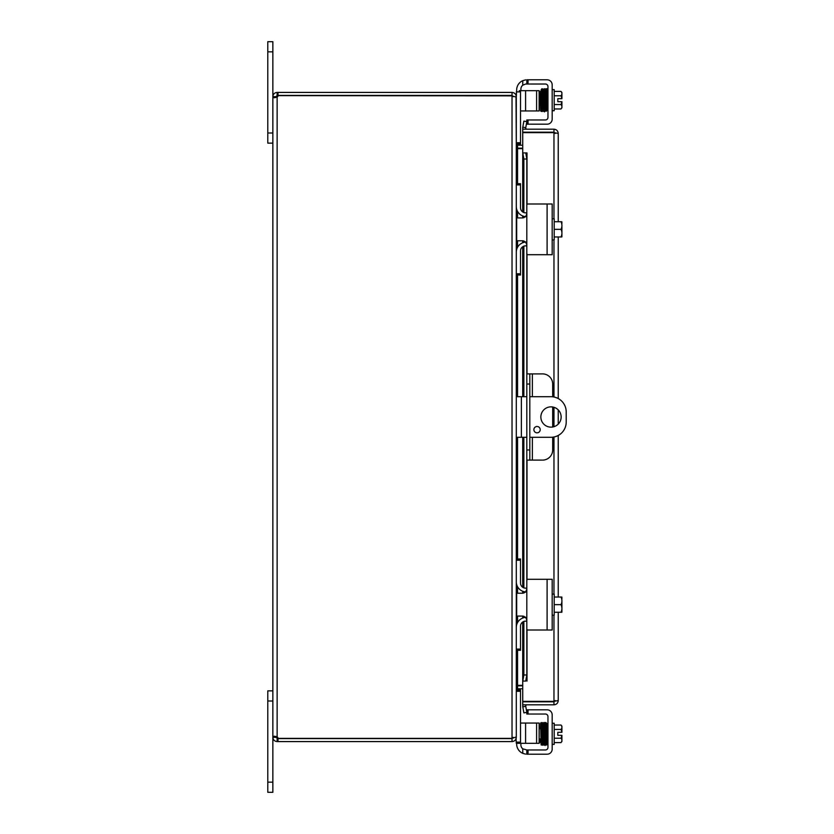 <?xml version="1.0" encoding="UTF-8"?>
<svg xmlns="http://www.w3.org/2000/svg" width="834" height="834" viewBox="0 0 834 834"><rect width="100%" height="100%" fill="white"/><g stroke="black" fill="none" stroke-linecap="round" stroke-linejoin="round"><path stroke-width="1.25" d="M267.787 132.992L272.854 132.992L272.854 41.7L267.787 41.7L267.787 143.135L272.854 143.135M551.003 427.144A10.144 10.144 0 0 1 540.859 417A10.144 10.144 0 0 1 551.003 406.856A10.144 10.144 0 0 1 561.146 417A10.144 10.144 0 0 1 551.003 427.144M537.054 432.825A3.169 3.169 0 0 1 533.885 429.656A3.169 3.169 0 0 1 537.054 426.487A3.169 3.169 0 0 1 540.213 429.656A3.169 3.169 0 0 1 537.054 432.825M529.819 396.713L551.003 396.713A15.21 15.21 0 0 1 566.213 411.933L566.213 422.067A15.21 15.21 0 0 1 551.003 437.287L529.819 437.287M516.298 437.287L526.817 437.287M526.817 396.713L516.298 396.713M267.787 782.156L267.787 792.3L272.854 792.3L272.854 737.319L275.856 737.319L278.024 738.58L278.024 741.582L277.128 741.582C274.542 741.322 273.125 739.904 272.854 737.319L272.854 701.008L267.787 701.008L267.787 782.156L272.854 782.156M272.854 690.865L267.787 690.865L267.787 701.008M516.976 148.16L522.73 148.202M516.017 96.681L516.298 143.938L520.52 143.938L516.298 143.938L520.52 143.938L516.298 143.938L517.56 145.199L522.73 145.199M517.56 650.291L517.56 685.35L522.73 685.35M516.298 144.386L517.56 148.65L522.73 148.65M522.73 685.798L516.976 685.84M278.024 741.582L512.024 741.582C514.661 741.29 516.079 739.873 516.298 737.319L516.298 690.062L517.56 688.801L522.73 688.801M517.56 685.35L516.298 689.614M275.856 737.319L275.908 736.453L272.854 736.829L274.115 736.224L277.128 736.829A2.836 2.836 0 0 1 278.139 738.382L512.024 738.382L512.024 95.868L516.298 97.13L516.298 274.991L520.52 274.991L516.298 274.991L516.298 650.291L520.52 650.291L516.298 650.291L516.298 736.87L513.025 738.1M525.629 79.876L522.762 80.658A10.144 10.144 0 0 0 516.673 89.947L516.298 96.681C516.09 94.138 514.661 92.71 512.024 92.418L278.024 92.418L278.024 95.42L512.024 95.42L513.296 96.681M513.296 737.319L512.024 738.58L512.024 741.582M516.017 737.319L516.298 743.334L539.139 743.334L539.139 723.057L539.139 728.749L540.766 728.749M512.024 95.868L278.139 95.618A2.836 2.836 0 0 1 277.128 97.171L274.105 97.776L272.854 97.171L277.128 97.171L277.128 736.829M512.024 95.42L512.024 92.418M272.854 736.829L272.854 97.171M275.856 96.681L272.854 96.681C273.114 94.106 274.542 92.678 277.128 92.418L277.128 95.42L275.856 97.171M277.128 92.418L278.024 92.418M278.024 95.42L277.128 95.42M277.128 738.58L277.128 741.582M278.024 738.58L512.024 738.58M552.681 396.807L552.681 384.036A10.144 10.144 0 0 0 542.538 373.893L526.817 373.893L526.817 384.036L529.819 384.036L529.819 373.893M529.819 460.107L529.819 449.964L526.817 449.964L526.817 460.107L542.538 460.107A10.144 10.144 0 0 0 552.681 449.964L552.681 437.193M529.819 449.964L529.819 384.036M526.817 449.964L526.817 384.036M552.681 426.998L552.681 407.002M548.074 701.363A5.067 5.067 0 0 0 552.244 701.363M548.032 132.637A5.067 5.067 0 0 1 549.71 132.189M550.607 132.189A5.067 5.067 0 0 1 552.285 132.637M525.764 127.633L526.817 121.639L523.867 121.118L522.803 127.112L525.754 127.696A1.272 1.272 0 0 0 527.005 129.187M522.803 127.112L522.793 127.175A4.274 4.274 0 0 0 522.928 129.187M522.803 152.924L523.867 159.013L526.817 159.013L525.764 152.924L522.73 152.924L522.793 212.024M525.764 152.924L527.005 152.924L527.005 204.57M522.73 211.972L522.73 152.924L527.005 152.924M526.817 159.013L526.817 205.206A1.22 1.22 0 0 1 528.037 203.996L545.426 203.996M545.426 254.704L528.037 254.704A1.22 1.22 0 0 1 526.817 253.494L526.817 373.893M526.817 460.107L526.817 580.506A1.22 1.22 0 0 1 528.037 579.296L545.426 579.296M526.817 591.973L526.817 599.583M526.817 609.717L526.817 617.327M545.426 630.004L528.037 630.004A1.22 1.22 0 0 1 526.817 628.794L526.817 674.987L523.867 674.987L522.803 681.076L525.764 681.076L526.817 674.987M522.803 681.076L522.793 621.976M525.764 681.076L522.73 681.086L522.73 622.028M522.803 706.888L523.867 712.882L526.817 712.361L525.764 706.367L522.793 706.825A4.274 4.274 0 0 1 522.928 704.813M525.764 706.367L525.754 706.304A1.272 1.272 0 0 1 527.005 704.813M523.867 159.013L523.867 212.555M523.867 216.34L523.867 217.778M523.867 240.922L523.867 242.36M523.867 246.145L523.867 396.713M523.867 437.287L523.867 587.855M523.867 591.64L523.867 593.078M523.867 616.222L523.867 617.66M523.867 621.445L523.867 674.987M555.236 700.539L553.964 701.811L522.73 701.811L522.73 704.813L553.964 704.813C556.549 704.563 557.977 703.145 558.238 700.539L553.964 701.363L522.73 701.363L522.73 681.086M522.73 152.914L522.73 132.637L553.964 132.637L558.238 133.461C557.988 130.865 556.559 129.447 553.964 129.187L522.73 129.187L522.73 132.189L553.964 132.189L553.964 129.187M555.236 133.461L553.964 132.189M553.964 701.811L553.964 704.813M558.238 133.461L558.238 221.74M558.238 236.96L558.238 398.548M558.238 409.89L558.238 424.11M558.238 435.452L558.238 597.04M558.238 612.26L558.238 700.539M553.964 218.8L553.964 132.637L555.027 132.773M525.973 84.025L528.037 84.025L528.037 79.803L547.104 79.803A5.067 5.067 0 0 1 552.181 84.88L552.181 119.126A5.067 5.067 0 0 1 547.104 124.193L528.037 124.193L528.037 119.971L526.817 119.971L526.817 124.193L528.037 124.193M525.629 84.036L522.762 85.172A5.067 5.067 0 0 0 520.896 89.102L520.896 90.666M528.037 119.971L545.426 119.971A2.533 2.533 0 0 0 547.959 117.438L547.959 86.559A2.533 2.533 0 0 0 545.426 84.025L528.037 84.025M528.037 79.803L526.817 79.803L526.817 84.025M552.181 89.624L554.203 89.624L554.203 110.724L552.181 110.724M540.369 105.251L539.139 105.251M546.739 95.107L546.187 95.107M541.944 95.107L541.36 95.107M540.182 95.107L539.139 95.107M554.203 108.962L560.98 108.962A10.759 5.379 180 0 0 561.918 106.762L561.918 101.696L557.821 101.696L557.821 98.652L561.918 98.652L561.918 93.585A10.759 5.379 -0 0 0 560.98 91.396L554.203 91.396M560.98 108.962A13.177 13.177 0 0 0 561.918 107.784L561.918 106.762A10.759 5.379 180 0 0 560.98 104.563A10.759 10.759 0 0 0 561.814 101.696M561.814 98.652A10.759 10.759 0 0 0 560.98 95.785A10.759 5.379 -0 0 0 561.918 93.585L561.918 92.564A13.177 13.177 0 0 0 560.98 91.396M554.203 95.785L560.98 95.785M554.203 104.563L560.98 104.563M547.959 90.03L547.219 90.03M546.739 91.125L546.739 110.317L547.959 110.317M545.947 89.728L544.831 89.707L545.259 108.191L545.405 110.943L546.447 111.183L546.739 106.773M546.687 92.074L546.687 91.125L546.687 92.074M541.568 106.46L541.433 99.027L541.568 106.46L542.163 106.106L542.163 106.804L541.568 106.46M540.682 91.125L540.682 92.074L540.682 91.125M520.52 110.943L525.587 110.943L525.587 90.666L519.269 90.666M520.52 143.938L520.52 142.718L516.298 142.718M536.606 110.943L539.139 110.943L539.139 90.666L536.606 90.666L536.606 110.943L525.587 110.943M516.298 91.876L520.52 91.876L520.52 90.666M520.52 91.876L520.52 142.718M525.587 90.666L536.606 90.666M526.817 714.029L526.817 709.807L526.817 714.029L528.037 714.029L528.037 709.807L547.104 709.807A5.067 5.067 0 0 1 552.181 714.874L552.181 749.12A5.067 5.067 0 0 1 547.104 754.197L528.037 754.197L528.037 749.974L526.817 749.974L526.817 754.197L526.817 749.974L522.762 748.828A5.067 5.067 0 0 1 520.896 744.898L520.896 743.334M525.629 754.124L522.762 753.342A10.144 10.144 0 0 1 516.673 744.053L516.673 743.334M526.754 754.197L528.037 754.197M528.037 749.974L545.426 749.974A2.533 2.533 0 0 0 547.959 747.441L547.959 716.562A2.533 2.533 0 0 0 545.426 714.029L528.037 714.029M526.817 749.974L526.817 754.197M528.037 709.807L526.817 709.807M552.181 744.376L554.203 744.376L554.203 723.276L552.181 723.276M540.953 738.893L539.139 738.893L539.139 743.334M554.203 742.604L560.98 742.604A10.759 5.379 180 0 0 561.918 740.415L561.918 735.348L557.821 735.348L557.821 732.304L561.918 732.304L561.918 727.238A10.759 5.379 0 0 0 560.98 725.038L554.203 725.038M561.814 732.304A10.759 10.759 0 0 0 560.98 729.437A10.759 5.379 0 0 0 561.918 727.238L561.918 726.216A13.177 13.177 0 0 0 560.98 725.038M554.203 738.215L560.98 738.215A10.759 5.379 180 0 1 561.918 740.415L561.918 741.436A13.177 13.177 0 0 1 560.98 742.604M560.98 738.215A10.759 10.759 0 0 0 561.814 735.348M554.203 729.437L560.98 729.437M547.959 743.97L547.104 743.97M547.959 723.683L546.739 723.683L546.739 727.227M544.185 723.286L544.8 722.609C545.238 722.035 545.467 722.901 545.509 725.226L545.811 740.092L545.217 739.758L545.217 740.446L545.811 740.092L545.217 739.758M540.682 742.875L540.682 741.926L540.682 742.875M525.587 743.334L525.587 723.057L520.52 723.057M520.52 743.334L520.52 690.062L516.298 690.062M539.139 723.057L536.606 723.057L536.606 743.334M525.587 723.057L536.606 723.057M528.037 254.704L552.181 254.704L552.181 203.996L528.037 203.996M525.629 241.964L526.817 244.831L526.817 213.869L525.629 216.736L522.762 217.924L516.673 217.924L516.673 240.776L522.762 240.776L525.629 241.964M526.817 253.494L526.817 244.831M526.817 213.869L526.817 205.206M552.181 239.9L554.203 239.9L554.203 218.8L552.181 218.8M561.918 223.46L561.918 221.896A13.083 13.083 0 0 0 561.814 221.74L560.98 221.74A10.759 9.32 0 0 1 561.918 225.545L561.918 236.804A13.083 13.083 0 0 1 561.814 236.96L560.98 236.96A10.759 9.32 180 0 0 561.918 233.155L561.918 235.24M554.203 236.96L560.98 236.96M561.918 233.155A10.759 9.32 180 0 0 560.98 229.35A10.759 9.32 0 0 0 561.918 225.545M554.203 229.35L560.98 229.35M554.203 221.74L560.98 221.74M525.722 216.642A10.144 10.144 0 0 1 516.298 206.53L516.298 184.919L520.52 184.919L520.52 207.781A5.067 5.067 0 0 0 525.587 212.858L526.817 212.858M526.817 245.842L525.587 245.842A5.067 5.067 0 0 0 520.52 250.919L520.52 273.781L516.298 273.781L516.298 252.17A10.144 10.144 0 0 1 525.722 242.058M520.52 274.991L520.52 273.781M520.52 184.919L520.52 183.709L516.298 183.709M528.037 630.004L552.181 630.004L552.181 579.296L528.037 579.296M525.629 617.264L526.817 620.131L526.817 589.169L525.629 592.036L522.762 593.224L516.673 593.224L516.673 616.076L522.762 616.076L525.629 617.264M526.817 589.169L526.817 580.506A1.22 1.22 0 0 1 527.182 579.651M526.817 628.794L526.817 620.131M552.181 615.2L554.203 615.2L554.203 594.1L552.181 594.1M561.918 598.76L561.918 597.196A13.083 13.083 0 0 0 561.814 597.04L560.98 597.04A10.759 9.32 0 0 1 561.918 600.845L561.918 612.104A13.083 13.083 0 0 1 561.814 612.26L560.98 612.26A10.759 9.32 180 0 0 561.918 608.455L561.918 610.54M554.203 612.26L560.98 612.26M561.918 608.455A10.759 9.32 180 0 0 560.98 604.65A10.759 9.32 0 0 0 561.918 600.845M554.203 604.65L560.98 604.65M554.203 597.04L560.98 597.04M525.722 591.942A10.144 10.144 0 0 1 516.298 581.83L516.298 560.219L520.52 560.219L520.52 583.081A5.067 5.067 0 0 0 525.587 588.158L526.817 588.158M526.817 621.142L525.587 621.142A5.067 5.067 0 0 0 520.52 626.219L520.52 649.081L516.298 649.081L516.298 627.47A10.144 10.144 0 0 1 525.722 617.358M516.298 559.009L520.52 559.009L516.298 559.009M520.52 650.291L520.52 649.081M520.52 560.219L520.52 559.009M267.787 51.844L272.854 51.844M521.365 437.287L521.365 396.713M517.56 145.199L517.56 148.202M517.56 148.65L517.56 183.709M517.56 211.44L517.56 217.924M517.56 240.776L517.56 247.26M517.56 274.991L517.56 396.713M517.56 437.287L517.56 559.009M517.56 586.74L517.56 593.224M517.56 616.076L517.56 622.56M517.56 688.801L517.56 685.798M532.363 460.107L532.363 437.287M532.363 396.713L532.363 373.893M522.793 215.996L522.793 217.924M522.793 240.776L522.793 242.704M522.793 246.676L522.793 396.713M522.793 437.287L522.793 587.324M522.793 591.296L522.793 593.224M522.793 616.076L522.793 618.004M527.005 254.13L527.005 373.893M527.005 460.107L527.005 579.87M527.005 629.43L527.005 681.076M553.964 701.363L553.964 615.2M553.964 594.1L553.964 436.995M553.964 426.706L553.964 407.294M553.964 397.005L553.964 239.9M522.762 80.658L522.762 85.172M544.31 91.125L544.31 92.074L544.31 91.125M543.07 91.125L543.07 92.074L543.07 91.125M544.623 106.106L544.623 106.804L544.623 106.106M545.217 94.242L545.217 93.554M545.519 92.074L545.519 91.125L545.519 92.074M542.757 93.554L542.757 94.242M541.86 91.125L541.86 92.074L541.86 91.125M542.454 108.284L542.454 109.233M544.925 109.233L544.925 108.284M522.762 748.828L522.762 753.342M544.623 727.894L544.623 727.196M544.925 725.716L544.925 724.767L544.925 725.716M542.757 740.446L542.757 739.758L542.757 740.446M542.454 724.767L542.454 725.716L542.454 724.767M541.568 727.54L542.163 727.894M541.86 741.926L541.86 742.875M543.07 741.926L543.07 742.875M544.31 741.926L544.31 742.875M516.298 691.282L520.52 691.282M520.52 742.124L516.298 742.124M547.104 203.996L547.104 254.704M547.104 579.296L547.104 630.004M522.73 618.036L522.73 616.076M522.73 593.224L522.73 591.264M522.73 587.272L522.73 437.287M522.73 396.713L522.73 246.728M522.73 242.736L522.73 240.776M522.73 217.924L522.73 215.964M545.394 110.891L544.8 111.391C544.341 112.746 544.081 111.099 544.029 106.471L543.632 89.707L544.748 89.707M544.237 110.641L545.363 110.651L544.904 91.584C544.842 89.175 544.602 88.3 544.185 88.957L543.559 89.676M543.007 110.641L544.122 110.641L543.653 91.573L542.944 88.957L542.34 89.499M544.185 110.713L543.559 111.391L542.955 110.766L542.381 89.707L543.497 89.707M544.79 89.53L545.394 88.957C545.832 88.383 546.072 89.259 546.103 91.584L546.541 110.651L545.426 110.651M545.989 89.447L546.572 88.957C546.906 88.164 547.146 89.04 547.281 91.584M546.572 90.135L547.135 89.707L546.009 89.707M542.944 110.745L542.34 111.391C541.756 112.11 541.495 110.474 541.568 106.471L541.433 99.027M541.777 110.651L542.892 110.651L542.454 91.573C542.392 89.165 542.163 88.3 541.746 88.957L541.047 91.219M541.276 91.615L541.183 89.707L542.309 89.697M540.599 110.651L541.714 110.651L541.558 106.012M541.746 110.901L541.162 111.391L540.547 110.786L540.098 91.615M541.276 91.573L541.474 101.237M543.632 744.293L544.748 744.293L544.331 727.081C544.185 719.794 543.987 723.954 543.559 722.609L542.944 723.255M544.79 744.47L544.185 745.043C543.768 743.772 543.559 747.712 543.424 740.655L543.007 723.359L544.122 723.359M545.363 723.349L544.237 723.359L544.633 740.112C544.685 744.762 544.936 746.409 545.394 745.043L545.989 744.553M545.957 744.293L544.831 744.293M545.394 723.109L545.989 722.598L546.604 723.349L547.135 744.293L546.009 744.293M546.541 723.349L545.426 723.349L545.884 743.073L546.572 745.043L547.219 743.97M542.381 744.293L543.497 744.293L543.049 725.226L542.34 722.609L541.746 723.099M543.559 744.324L542.944 745.043C542.361 745.763 542.1 744.116 542.173 740.112L541.777 723.349L542.892 723.349M541.183 744.293L542.309 744.303L541.912 726.987C541.777 719.846 541.579 723.943 541.162 722.609L540.547 723.214L540.369 728.749M542.34 744.501L541.746 745.043C541.329 743.678 541.12 747.91 540.985 740.477L540.599 723.349L541.714 723.349M540.182 738.893L540.098 742.385"/></g></svg>
